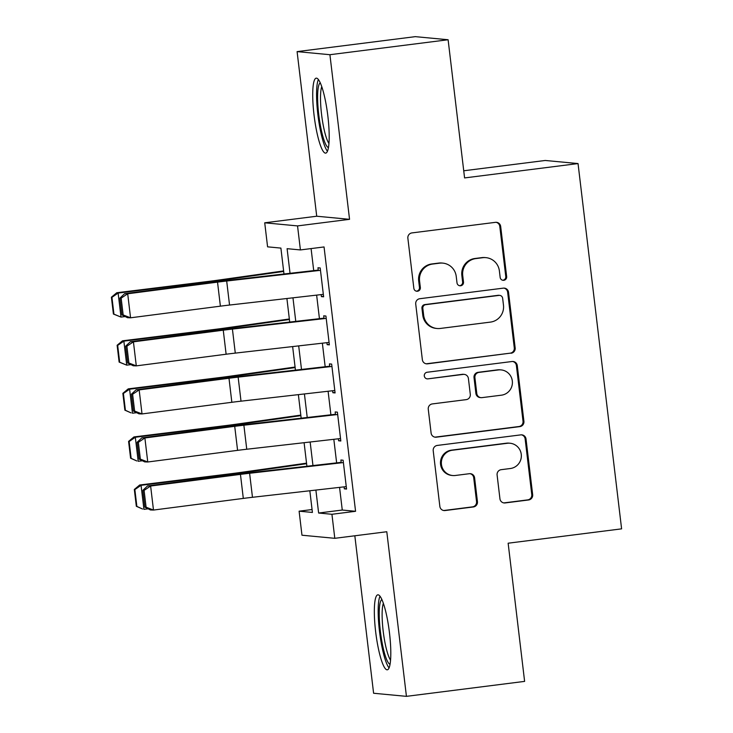 <?xml version="1.0" encoding="UTF-8"?>
<svg xmlns="http://www.w3.org/2000/svg" width="733" height="733" viewBox="0 0 733 733"><rect width="100%" height="100%" fill="white"/><g stroke="black" fill="none" stroke-linecap="round" stroke-linejoin="round"><path stroke-width="1.1" d="M503.8 280.299A3.326 3.271 95.4 0 0 506.659 276.588L500.676 226.46A4.755 4.673 95.4 0 0 495.481 222.337L411.946 232.911A4.755 4.673 95.4 0 0 407.869 238.216L413.852 288.335A3.326 3.271 95.4 0 0 417.489 291.23A3.326 3.271 95.4 0 0 420.348 287.519L419.569 281.032A15.219 14.953 95.4 0 1 432.617 264.054L439.58 263.174A15.219 14.953 95.4 0 1 456.228 276.387L457.007 282.874A3.326 3.271 95.4 0 0 460.645 285.769A3.326 3.271 95.4 0 0 463.503 282.049L462.725 275.562A15.219 14.953 95.4 0 1 475.781 258.593L482.735 257.704A15.219 14.953 95.4 0 1 499.384 270.926L500.163 277.413A3.326 3.271 95.4 0 0 503.8 280.299M502.655 280.244A3.326 3.271 95.4 0 0 505.77 276.506L499.796 226.378A4.755 4.673 95.4 0 0 496.039 222.301M416.344 291.166A3.326 3.271 95.4 0 0 419.459 287.428L418.68 280.941L419.569 281.032M459.499 285.705A3.326 3.271 95.4 0 0 462.615 281.967L461.845 275.48L462.725 275.562M389.489 632.973A37.786 6.789 -97.2 0 0 377.825 594.83A37.786 6.789 -97.2 0 0 375.644 631.663A37.786 6.789 -97.2 0 0 387.308 669.806A37.786 6.789 -97.2 0 0 389.489 632.973M327.88 116.29A37.786 6.789 -97.2 0 0 316.207 78.156A37.786 6.789 -97.2 0 0 314.036 114.989A37.786 6.789 -97.2 0 0 325.699 153.124A37.786 6.789 -97.2 0 0 327.88 116.29M499.943 498.806A4.755 4.673 95.4 0 0 505.147 502.939L528.585 499.97A4.755 4.673 95.4 0 0 532.662 494.665L526.019 438.994A4.755 4.673 95.4 0 0 520.824 434.871L437.289 445.435A4.755 4.673 95.4 0 0 433.212 450.74L439.855 506.411A4.755 4.673 95.4 0 0 445.059 510.544L473.362 506.961A4.755 4.673 95.4 0 0 477.44 501.656L474.599 477.834A4.755 4.673 95.4 0 0 469.395 473.701L455.358 475.479A12.718 12.498 95.4 0 1 441.348 463.054A12.718 12.498 95.4 0 1 452.353 450.236L507.337 443.282A12.718 12.498 95.4 0 1 521.346 455.697A12.718 12.498 95.4 0 1 510.351 468.515L501.18 469.679A4.755 4.673 95.4 0 0 497.102 474.984L499.943 498.806M339.562 487.372L342.265 510.04L355.569 511.295L331.93 514.282L334.798 538.315L301.969 535.218L299.11 511.185L312.414 512.44L309.83 490.762M448.11 39.747L329.914 54.709L297.094 51.612L415.281 36.65L448.11 39.747L464.585 177.927L578.044 163.569L621.602 528.85L508.143 543.208L524.617 681.388L406.43 696.35L386.795 531.737L334.798 538.315M297.094 51.612L316.72 216.226L349.549 219.323L329.914 54.709M349.549 219.323L297.543 225.911L300.411 249.935L287.098 248.679L290.039 273.308M355.569 511.295L324.05 246.948L300.411 249.935M511.084 353.251A4.755 4.673 95.4 0 0 515.162 347.946L508.528 292.275A4.755 4.673 95.4 0 0 503.324 288.142L419.798 298.716A4.755 4.673 95.4 0 0 415.721 304.021L422.355 359.692A4.755 4.673 95.4 0 0 427.559 363.825L510.205 353.169A4.755 4.673 95.4 0 0 514.282 347.863L507.639 292.192A4.755 4.673 95.4 0 0 503.892 288.106M517.278 365.639L523.912 421.31A4.755 4.673 95.4 0 1 519.834 426.615L436.309 437.18A4.755 4.673 95.4 0 1 431.105 433.056L428.264 409.225A4.755 4.673 95.4 0 1 432.342 403.92L466.215 399.632A4.755 4.673 95.4 0 0 470.293 394.327L468.414 378.53A4.755 4.673 95.4 0 0 463.21 374.398L427.944 378.86A3.326 3.271 95.4 0 1 424.279 375.608A3.326 3.271 95.4 0 1 427.156 372.254L512.074 361.506A4.755 4.673 95.4 0 1 517.278 365.639L516.389 365.556L523.023 421.218L523.912 421.31M354.827 535.777L373.601 693.253L406.43 696.35M321.173 294.602L321.411 296.599L323.629 296.81L320.193 267.966L317.975 267.756L318.314 270.578M326.909 342.668L327.147 344.657L329.364 344.867L325.928 316.033L323.711 315.822L324.041 318.635M332.635 390.735L332.874 392.723L335.091 392.934L331.655 364.09L329.438 363.889L329.777 366.702M338.371 438.792L338.609 440.78L340.827 440.991L337.391 412.157L335.173 411.946L335.503 414.759M311.085 248.588L313.715 270.614M316.638 295.124L319.441 318.672M322.364 343.181L325.177 366.738M328.1 391.248L330.904 414.805M333.827 439.314L336.639 462.862M344.098 486.859L344.336 488.847L346.553 489.058L343.117 460.223L340.9 460.012L341.239 462.825M578.044 163.569L545.224 160.472L463.732 170.78M312.066 509.545L299.11 511.185M283.983 274.005L280.895 248.093L267.582 246.838L264.723 222.805L297.543 225.911M316.72 216.226L264.723 222.805M315.886 490.075L318.626 513.027L331.93 514.282M292.962 297.818L295.766 321.375M298.688 345.884L301.501 369.432M304.424 393.951L307.228 417.498M310.151 442.008L312.964 465.565M306.907 466.252L304.094 442.695M301.171 418.186L298.368 394.638M295.445 370.128L292.632 346.572M289.709 322.062L286.905 298.514M342.265 510.04L318.626 513.027M321.411 296.599L323.574 296.324M327.147 344.657L329.309 344.382M332.874 392.723L335.036 392.448M338.609 440.78L340.772 440.515M344.336 488.847L346.498 488.572M485.97 257.659L485.081 257.576A15.219 14.953 95.4 0 0 481.847 257.622L482.735 257.704M461.845 275.48A15.219 14.953 95.4 0 1 474.892 258.502L481.847 257.622M442.814 263.12L441.926 263.037A15.219 14.953 95.4 0 0 438.691 263.083L439.58 263.174M418.68 280.941A15.219 14.953 95.4 0 1 431.737 263.972L438.691 263.083M426.111 363.779A4.755 4.673 95.4 0 0 426.67 363.742L510.205 353.169M502.646 298.285A3.326 3.271 95.4 0 0 499.008 295.399L425.69 304.681A3.326 3.271 95.4 0 0 422.831 308.391L423.647 315.227A15.219 14.953 95.4 0 0 440.304 328.448L490.414 322.108A15.219 14.953 95.4 0 0 503.47 305.13L502.646 298.285M499.714 295.39L498.825 295.298A3.326 3.271 95.4 0 0 498.119 295.317L499.008 295.399M437.07 328.503L436.181 328.411A15.219 14.953 95.4 0 1 422.767 315.144L421.951 308.309A3.326 3.271 95.4 0 1 424.801 304.589L498.119 295.317M434.852 437.134A4.755 4.673 95.4 0 0 435.42 437.097L518.946 426.524A4.755 4.673 95.4 0 0 523.023 421.218M464.218 374.38L463.329 374.297A4.755 4.673 95.4 0 0 462.321 374.316L427.944 378.86M501.372 395.188A12.718 12.498 95.4 0 0 501.06 369.899A12.718 12.498 95.4 0 0 498.358 369.945L478.988 372.401A4.755 4.673 95.4 0 0 474.911 377.706L476.789 393.511A4.755 4.673 95.4 0 0 481.993 397.634L501.372 395.188M501.06 369.899L500.172 369.817A12.718 12.498 95.4 0 0 497.469 369.863L498.358 369.945M480.985 397.653L480.097 397.57A4.755 4.673 95.4 0 1 475.9 393.429L474.022 377.623A4.755 4.673 95.4 0 1 478.099 372.318L497.469 369.863M516.389 365.556A4.755 4.673 95.4 0 0 512.633 361.47M510.04 443.236L509.151 443.153A12.718 12.498 95.4 0 0 506.448 443.19L507.337 443.282M452.655 475.525L451.775 475.433A12.718 12.498 95.4 0 1 451.464 450.154L506.448 443.19M443.602 510.498A4.755 4.673 95.4 0 0 444.171 510.461L472.473 506.879A4.755 4.673 95.4 0 0 476.551 501.574L473.71 477.751A4.755 4.673 95.4 0 0 469.963 473.665M503.699 502.893A4.755 4.673 95.4 0 0 504.258 502.856L527.696 499.888A4.755 4.673 95.4 0 0 531.773 494.583L525.14 438.911A4.755 4.673 95.4 0 0 521.383 434.834M283.616 270.917L217.829 280.18A24.216 0.953 173.2 0 1 209.07 281.335L116.776 292.742L118.132 293.063L210.435 281.646A36.329 1.439 -6.8 0 0 223.565 279.924L283.68 271.457M111.938 297.332L111.398 297.213L113.404 314.036L113.945 314.155L111.938 297.332L118.132 293.063L121 317.087L125.233 316.564M113.945 314.155L121 317.087L113.404 314.036M111.398 297.213L116.776 292.742M323.345 294.354L229.548 305.047A24.216 0.953 -6.8 0 0 220.386 306.165L130.556 317.801L127.496 317.701L121.935 314.915L123.162 314.952L121.156 298.129L119.937 298.093L121.935 314.915M320.477 270.33L226.68 281.014A24.216 0.953 -6.8 0 0 217.527 282.132L127.698 293.777L124.628 293.676L214.457 282.031A36.329 1.439 173.2 0 1 228.201 280.354L318.25 270.092M121.156 298.129L127.698 293.777L130.556 317.801L123.162 314.952M124.628 293.676L119.937 298.093M328.448 147.58A32.701 5.873 82.8 0 1 318.754 114.595A32.701 5.873 82.8 0 1 320.257 82.847M321.75 86.677A30.273 5.443 -97.2 0 0 321.558 114.339A30.273 5.443 -97.2 0 0 328.943 143.494M318.388 79.54A37.539 6.744 -97.2 0 0 317.865 114.513A37.539 6.744 -97.2 0 0 327.459 151.245M390.057 664.254A32.701 5.873 82.8 0 1 381.499 639.277A32.701 5.873 82.8 0 1 380.006 603.461A32.701 5.873 82.8 0 1 381.866 599.521M383.368 603.351A30.273 5.443 -97.2 0 0 382.837 605.266A30.273 5.443 -97.2 0 0 383.625 634.512A30.273 5.443 -97.2 0 0 390.552 660.167M379.996 596.222A37.539 6.744 -97.2 0 0 379.062 599.255A37.539 6.744 -97.2 0 0 380.189 636.565A37.539 6.744 -97.2 0 0 389.067 667.919M289.343 318.983L223.556 328.247A24.216 0.953 173.2 0 1 214.806 329.392L122.503 340.808L123.859 341.12L216.162 329.713A36.329 1.439 -6.8 0 0 229.292 327.981L289.407 319.515M117.674 345.399L117.124 345.27L119.131 362.093L119.681 362.221L117.674 345.399L123.859 341.12L126.727 365.153L130.96 364.631M119.681 362.221L126.727 365.153L119.131 362.093M117.124 345.27L122.503 340.808M295.078 367.041L229.292 376.304A24.216 0.953 173.2 0 1 220.532 377.458L128.238 388.866L129.594 389.186L221.897 377.779A36.329 1.439 -6.8 0 0 235.027 376.047L295.142 367.581M123.401 393.465L122.86 393.337L124.867 410.159L125.407 410.288L123.401 393.465L129.594 389.186L132.462 413.22L136.695 412.688M125.407 410.288L131.097 412.899L124.867 410.159M122.86 393.337L128.238 388.866M300.805 415.107L235.018 424.37A24.216 0.953 173.2 0 1 226.268 425.525L133.965 436.932L135.321 437.244L227.624 425.836A36.329 1.439 -6.8 0 0 240.754 424.105L300.869 415.648M129.136 441.523L128.587 441.394L130.593 458.217L131.143 458.345L129.136 441.523L135.321 437.244L138.189 461.277L142.422 460.755M131.143 458.345L136.833 460.965L130.593 458.217M128.587 441.394L133.965 436.932M306.541 463.164L240.754 472.428A24.216 0.953 173.2 0 1 231.994 473.582L139.701 484.989L141.057 485.31L233.36 473.903A36.329 1.439 -6.8 0 0 246.49 472.171L306.605 463.705M134.863 489.589L134.322 489.461L136.329 506.283L136.869 506.411L134.863 489.589L141.057 485.31L143.925 509.343L148.158 508.821M136.869 506.411L142.559 509.023L136.329 506.283M134.322 489.461L139.701 484.989M329.071 342.421L235.284 353.114A24.216 0.953 -6.8 0 0 226.121 354.222L136.292 365.868L133.223 365.767L127.67 362.972L128.898 363.018L126.891 346.196L125.664 346.15L127.67 362.972M326.203 318.388L232.416 329.08A24.216 0.953 -6.8 0 0 223.253 330.189L133.424 341.835L130.364 341.734L220.193 330.088A36.329 1.439 173.2 0 1 233.928 328.421L323.986 318.159M126.891 346.196L133.424 341.835L136.292 365.868L128.898 363.018M130.364 341.734L125.664 346.15M334.807 390.487L241.01 401.171A24.216 0.953 -6.8 0 0 231.848 402.289L142.019 413.934L138.958 413.833L133.397 411.039L134.625 411.076L132.618 394.253L131.399 394.217L133.397 411.039M331.939 366.454L238.143 377.138A24.216 0.953 -6.8 0 0 228.989 378.255L139.16 389.901L136.091 389.8L225.92 378.155A36.329 1.439 173.2 0 1 239.664 376.487L329.722 366.216M132.618 394.253L139.16 389.901L142.019 413.934L134.625 411.076M136.091 389.8L131.399 394.217M340.533 438.545L246.746 449.237A24.216 0.953 -6.8 0 0 237.584 450.355L147.754 461.992L144.685 461.891L139.133 459.105L140.36 459.142L138.354 442.32L137.126 442.283L139.133 459.105M337.666 414.511L243.878 425.204A24.216 0.953 -6.8 0 0 234.716 426.322L144.887 437.958L141.826 437.858L231.655 426.221A36.329 1.439 173.2 0 1 245.39 424.544L335.448 414.282M138.354 442.32L144.887 437.958L147.754 461.992L140.36 459.142M141.826 437.858L137.126 442.283M346.269 486.611L252.473 497.295A24.216 0.953 -6.8 0 0 243.31 498.413L153.481 510.058L150.421 509.957L144.859 507.163L146.087 507.209L144.08 490.386L142.862 490.34L144.859 507.163M343.401 462.578L249.605 473.271A24.216 0.953 -6.8 0 0 240.451 474.379L150.622 486.025L147.553 485.924L237.382 474.278A36.329 1.439 173.2 0 1 251.126 472.611L341.184 462.349M144.08 490.386L150.622 486.025L153.481 510.058L146.087 507.209M147.553 485.924L142.862 490.34M505.77 276.506L506.659 276.588M419.459 287.428L420.348 287.519M462.615 281.967L463.503 282.049M474.892 258.502L475.781 258.593M431.737 263.972L432.617 264.054M499.796 226.378L500.676 226.46M426.67 363.742L427.559 363.825M507.639 292.192L508.528 292.275M514.282 347.863L515.162 347.946M424.801 304.589L425.69 304.681M421.951 308.309L422.831 308.391M422.767 315.144L423.647 315.227M518.946 426.524L519.834 426.615M435.42 437.097L436.309 437.18M462.321 374.316L463.21 374.398M478.099 372.318L478.988 372.401M474.022 377.623L474.911 377.706M475.9 393.429L476.789 393.511M451.464 450.154L452.353 450.236M473.71 477.751L474.599 477.834M476.551 501.574L477.44 501.656M472.473 506.879L473.362 506.961M444.171 510.461L445.059 510.544M525.14 438.911L526.019 438.994M531.773 494.583L532.662 494.665M527.696 499.888L528.585 499.97M504.258 502.856L505.147 502.939M210.435 281.646L210.536 282.535M223.565 279.924L223.684 280.886M229.548 305.047L226.68 281.014M220.386 306.165L217.527 282.132M216.162 329.713L216.272 330.601M229.292 327.981L229.411 328.943M221.897 377.779L221.998 378.668M235.027 376.047L235.146 377.009M227.624 425.836L227.734 426.725M240.754 424.105L240.873 425.076M233.36 473.903L233.461 474.792M246.49 472.171L246.609 473.133M235.284 353.114L232.416 329.08M226.121 354.222L223.253 330.189M241.01 401.171L238.143 377.138M231.848 402.289L228.989 378.255M246.746 449.237L243.878 425.204M237.584 450.355L234.716 426.322M252.473 497.295L249.605 473.271M243.31 498.413L240.451 474.379"/></g></svg>
